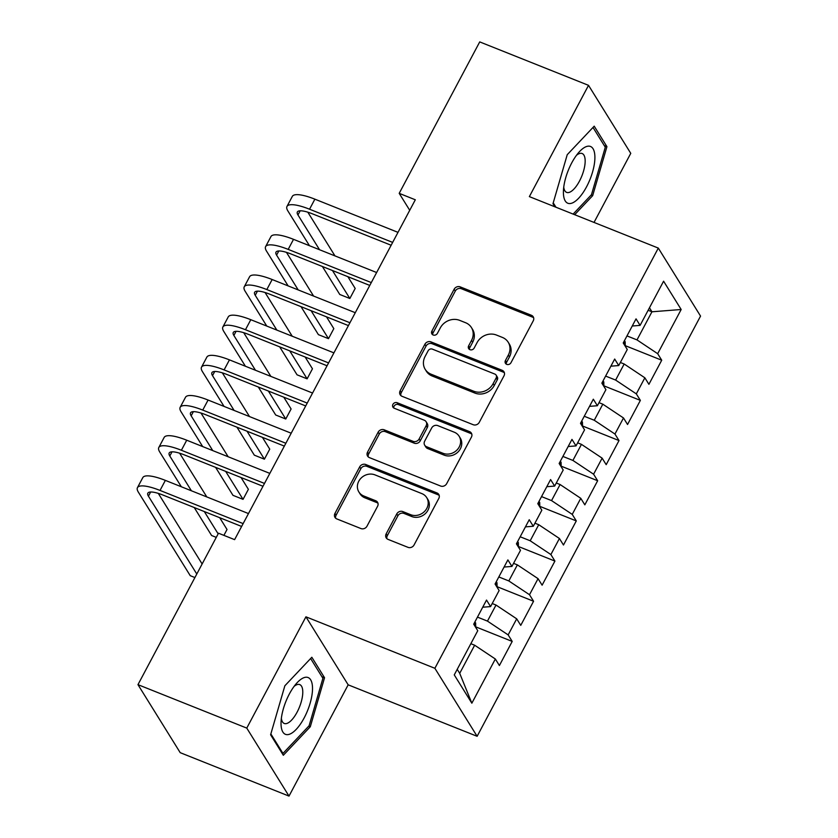 <?xml version="1.0" encoding="UTF-8"?>
<svg xmlns="http://www.w3.org/2000/svg" width="838" height="838" viewBox="0 0 838 838"><rect width="100%" height="100%" fill="white"/><g stroke="black" fill="none" stroke-linecap="round" stroke-linejoin="round"><path stroke-width="1.26" d="M506.739 364.362A3.226 2.87 -31.8 0 0 510.981 362.707L533.251 320.818A4.619 4.096 -31.8 0 0 533.219 316.795A4.619 4.096 -31.8 0 0 531.397 315.287L460.198 286.868A4.619 4.096 -31.8 0 0 454.144 289.236L431.874 331.125A3.226 2.87 -31.8 0 0 433.173 334.991A3.226 2.87 -31.8 0 0 437.405 333.335L440.285 327.92A14.77 13.115 -31.8 0 1 459.653 320.357L465.593 322.724A14.77 13.115 -31.8 0 1 471.427 327.553A14.77 13.115 -31.8 0 1 471.532 340.396L468.651 345.811A3.226 2.87 -31.8 0 0 469.95 349.676A3.226 2.87 -31.8 0 0 474.193 348.021L477.073 342.606A14.77 13.115 -31.8 0 1 496.442 335.043L502.371 337.41A14.77 13.115 -31.8 0 1 508.205 342.229A14.77 13.115 -31.8 0 1 508.32 355.082L505.44 360.497A3.226 2.87 -31.8 0 0 506.739 364.362M386.171 533.848A4.619 4.096 -31.8 0 0 386.213 537.87A4.619 4.096 -31.8 0 0 388.036 539.379L408.012 547.35A4.619 4.096 -31.8 0 0 414.056 544.983L438.798 498.453A4.619 4.096 -31.8 0 0 438.766 494.441A4.619 4.096 -31.8 0 0 436.944 492.933L365.745 464.514A4.619 4.096 -31.8 0 0 359.691 466.871L334.949 513.401A4.619 4.096 -31.8 0 0 334.991 517.413A4.619 4.096 -31.8 0 0 336.813 518.921L360.937 528.558A4.619 4.096 -31.8 0 0 366.992 526.191L377.582 506.278A4.619 4.096 -31.8 0 0 377.54 502.266A4.619 4.096 -31.8 0 0 375.717 500.757L363.755 495.981A12.34 10.957 -31.8 0 1 358.874 491.948A12.34 10.957 -31.8 0 1 360.822 478.372A12.34 10.957 -31.8 0 1 374.974 474.884L421.839 493.603A12.34 10.957 -31.8 0 1 426.72 497.636A12.34 10.957 -31.8 0 1 424.772 511.211A12.34 10.957 -31.8 0 1 410.63 514.689L402.816 511.578A4.619 4.096 -31.8 0 0 396.762 513.935L386.171 533.848L387.313 535.692A4.619 4.096 -31.8 0 0 386.915 538.698M246.77 728.096L289.005 796.1L348.168 684.824L305.933 616.82L246.77 728.096L137.966 684.656L218.488 533.209L234.609 539.641L415.313 199.79L399.202 193.348L409.73 210.296M305.933 616.82L434.88 668.295L658.312 248.09L700.547 316.094L477.126 736.298L434.88 668.295M594.027 222.426L630.763 153.344L588.527 85.34L529.365 196.616L658.312 248.09M588.527 85.34L479.724 41.9L399.202 193.348M473.219 424.719A4.619 4.096 -31.8 0 0 479.263 422.352L504.005 375.822A4.619 4.096 -31.8 0 0 503.973 371.81A4.619 4.096 -31.8 0 0 502.151 370.302L430.952 341.873A4.619 4.096 -31.8 0 0 424.897 344.24L400.155 390.77A4.619 4.096 -31.8 0 0 400.197 394.782A4.619 4.096 -31.8 0 0 402.02 396.29L473.219 424.719M471.406 437.143L446.664 483.673A4.619 4.096 -31.8 0 1 440.61 486.03L369.411 457.611A4.619 4.096 -31.8 0 1 367.589 456.102A4.619 4.096 -31.8 0 1 367.557 452.091L378.148 432.178A4.619 4.096 -31.8 0 1 384.192 429.81L413.071 441.333A4.619 4.096 -31.8 0 0 419.126 438.976L426.144 425.767A4.619 4.096 -31.8 0 0 426.113 421.744A4.619 4.096 -31.8 0 0 424.29 420.236L394.227 408.242A3.226 2.87 -31.8 0 1 397.16 402.722L469.542 431.612A4.619 4.096 -31.8 0 1 471.365 433.12A4.619 4.096 -31.8 0 1 471.406 437.143M625.232 345.654L661.727 360.214L657.673 353.688L681.168 309.505L663.591 281.201L640.096 325.385L636.042 318.859L623.231 342.972L627.274 349.488L618.737 365.557L614.683 359.041L601.862 383.144L605.916 389.66L597.379 405.739L593.325 399.213L580.504 423.316L584.557 429.842L576.01 445.91L571.966 439.384L559.145 463.487L563.199 470.013L554.651 486.082L550.597 479.556L537.787 503.659L541.84 510.185L533.293 526.254L529.239 519.728L516.428 543.831L520.482 550.356L511.934 566.425L507.88 559.899L495.069 584.002L499.123 590.528L490.576 606.597L486.522 600.071L473.711 624.174L477.754 630.7L454.259 674.894L471.846 703.197L459.706 673.343L474.654 645.218L470.851 643.699M661.727 360.214L648.916 384.317L644.862 377.802L636.314 393.87L615.626 380.075L605.623 376.084M603.873 385.826L640.368 400.386L636.314 393.87M640.368 400.386L627.547 424.499L623.503 417.973L614.956 434.042L594.268 420.257L584.254 416.256M582.515 425.997L619.01 440.568L614.956 434.042M619.01 440.568L606.188 464.671L602.134 458.145L593.597 474.214L572.909 460.429L562.895 456.427M561.156 466.169L597.651 480.74L593.597 474.214M597.651 480.74L584.83 504.843L580.776 498.317L572.239 514.385L551.551 500.6L541.537 496.599M539.798 506.341L576.293 520.911L572.239 514.385M576.293 520.911L563.471 545.014L559.417 538.488L550.88 554.557L530.192 540.772L520.178 536.77M518.439 546.512L554.924 561.083L550.88 554.557M554.924 561.083L542.113 585.186L538.059 578.66L529.511 594.729L508.834 580.944L498.82 576.942M497.081 586.684L533.565 601.255L529.511 594.729M533.565 601.255L520.754 625.358L516.7 618.832L508.153 634.9L487.465 621.115L477.461 617.114M475.712 626.855L512.207 641.426L508.153 634.9M512.207 641.426L499.396 665.529L495.342 659.003L471.846 703.197M490.576 606.597L482.719 607.215M495.342 659.003L474.654 645.218M511.934 566.425L504.078 567.043M487.465 621.115L496.012 605.046L492.21 603.528M516.7 618.832L496.012 605.046M533.293 526.254L525.436 526.872M508.834 580.944L517.371 564.875L513.568 563.356M538.059 578.66L517.371 564.875M554.651 486.082L546.805 486.7M530.192 540.772L538.729 524.703L534.927 523.184M559.417 538.488L538.729 524.703M576.01 445.91L568.164 446.528M551.551 500.6L560.098 484.532L556.285 483.013M580.776 498.317L560.098 484.532M597.379 405.739L589.523 406.357M572.909 460.429L581.457 444.36L577.644 442.831M602.134 458.145L581.457 444.36M618.737 365.557L610.881 366.185M594.268 420.257L602.815 404.178L599.013 402.659M623.503 417.973L602.815 404.178M640.096 325.385L632.24 326.013M615.626 380.075L624.174 364.006L620.371 362.487M644.862 377.802L624.174 364.006M137.966 684.656L180.201 752.66L289.005 796.1M348.168 684.824L477.126 736.298M457.213 669.332L459.706 673.343M648.141 310.269L651.943 311.788L649.46 307.787M657.673 353.688L636.995 339.903L626.981 335.912M636.995 339.903L651.943 311.788L681.168 309.505M574.669 214.706L592.676 195.663L606.932 146.65L594.205 126.171L567.232 154.695L552.986 203.707L554.913 206.818M324.547 677.733L311.83 657.254L284.857 685.777L270.601 734.779L283.328 755.268L310.301 726.735L324.547 677.733L321.897 676.675M506.236 364.101A3.226 2.87 -31.8 0 1 506.581 362.341L509.462 356.915A14.77 13.115 -31.8 0 0 509.347 344.072L508.205 342.229M471.427 327.553L472.569 329.386A14.77 13.115 -31.8 0 1 472.674 342.229L469.793 347.655A3.226 2.87 -31.8 0 0 469.448 349.415M533.649 317.801A4.619 4.096 -31.8 0 0 532.539 317.131L461.34 288.712A4.619 4.096 -31.8 0 0 455.285 291.069L433.016 332.969A3.226 2.87 -31.8 0 0 432.67 334.729M504.403 372.816A4.619 4.096 -31.8 0 0 503.292 372.135L432.094 343.716A4.619 4.096 -31.8 0 0 426.039 346.084L401.297 392.603A4.619 4.096 -31.8 0 0 400.899 395.62M496.159 377.948A3.226 2.87 -31.8 0 0 494.86 374.083L432.366 349.132A3.226 2.87 -31.8 0 0 428.124 350.787L425.086 356.506A14.77 13.115 -31.8 0 0 425.201 369.349A14.77 13.115 -31.8 0 0 431.036 374.177L473.753 391.231A14.77 13.115 -31.8 0 0 493.121 383.668L496.159 377.948L497.301 379.782A3.226 2.87 -31.8 0 0 497.28 376.974L496.138 375.141M425.201 369.349L426.343 371.192A14.77 13.115 -31.8 0 0 432.178 376.011L431.036 374.177M497.301 379.782L494.263 385.501A14.77 13.115 -31.8 0 1 474.895 393.074L432.178 376.011M426.113 421.744L427.254 423.588A4.619 4.096 -31.8 0 1 427.286 427.6L420.267 440.809A4.619 4.096 -31.8 0 1 414.213 443.176L385.333 431.643A4.619 4.096 -31.8 0 0 379.289 434.011L368.699 453.924A4.619 4.096 -31.8 0 0 368.301 456.93M471.804 434.126A4.619 4.096 -31.8 0 0 470.684 433.456L398.301 404.555A3.226 2.87 -31.8 0 0 393.724 407.98M443.03 453.295A12.34 10.957 -31.8 0 0 457.181 449.807A12.34 10.957 -31.8 0 0 459.13 436.242A12.34 10.957 -31.8 0 0 454.248 432.199L437.74 425.61A4.619 4.096 -31.8 0 0 431.685 427.977L424.656 441.186A4.619 4.096 -31.8 0 0 424.698 445.198A4.619 4.096 -31.8 0 0 426.521 446.706L443.03 453.295L444.171 455.139A12.34 10.957 -31.8 0 0 458.323 451.651A12.34 10.957 -31.8 0 0 460.272 438.075L459.13 436.242M424.698 445.198L425.84 447.031A4.619 4.096 -31.8 0 0 427.663 448.54L426.521 446.706M444.171 455.139L427.663 448.54M426.72 497.636L427.862 499.469A12.34 10.957 -31.8 0 1 425.914 513.045A12.34 10.957 -31.8 0 1 411.772 516.533L403.958 513.411A4.619 4.096 -31.8 0 0 397.903 515.779L387.313 535.692M358.874 491.948L360.015 493.781A12.34 10.957 -31.8 0 0 364.897 497.824L363.755 495.981M377.98 503.271A4.619 4.096 -31.8 0 0 376.859 502.601L364.897 497.824M439.196 495.447A4.619 4.096 -31.8 0 0 438.085 494.776L366.887 466.347A4.619 4.096 -31.8 0 0 360.832 468.714L336.09 515.244A4.619 4.096 -31.8 0 0 335.692 518.251M591.146 195.044L592.676 195.663M604.271 145.592L606.932 146.65M308.761 726.127L310.301 726.735M625.253 346.22L625.158 341.768A12.455 3.143 -152 0 0 624.383 340.783M309.484 245.723L287.884 210.935A35.259 8.883 28 0 1 286.973 206.452L292.315 196.406A35.259 8.883 28 0 1 314.879 199.172L397.998 232.356M286.973 206.452A35.259 8.883 28 0 1 309.547 209.217L392.655 242.402M391.147 245.251L312.396 213.816A23.506 5.929 -152 0 0 297.354 211.972A23.506 5.929 -152 0 0 297.961 214.957L319.561 249.745M332.466 270.527L349.844 298.496L355.186 288.45L347.864 276.676M307.808 212.171L334.959 255.883M349.844 298.496L339.767 294.473L322.4 266.505M603.884 386.391L603.8 381.939A12.455 3.143 -152 0 0 603.025 380.955M582.525 426.563L582.441 422.111A12.455 3.143 -152 0 0 581.666 421.126M288.125 285.894L266.526 251.107A35.259 8.883 28 0 1 265.615 246.623L270.946 236.578A35.259 8.883 28 0 1 293.52 239.343L376.639 272.528M265.615 246.623A35.259 8.883 28 0 1 288.188 249.389L371.297 282.574M369.778 285.423L291.037 253.987A23.506 5.929 -152 0 0 275.985 252.144A23.506 5.929 -152 0 0 276.592 255.129L298.202 289.917M311.108 310.699L328.486 338.667L333.817 328.622L326.506 316.848M286.449 252.343L313.59 296.065M328.486 338.667L318.409 334.645L301.031 306.677M266.767 326.066L245.157 291.278A35.259 8.883 28 0 1 244.256 286.795L249.588 276.75A35.259 8.883 28 0 1 272.161 279.525L355.281 312.7M244.256 286.795A35.259 8.883 28 0 1 266.819 289.56L349.938 322.745M348.419 325.594L269.679 294.159A23.506 5.929 -152 0 0 254.626 292.315A23.506 5.929 -152 0 0 255.234 295.301L276.844 330.088M289.749 350.871L307.117 378.839L312.459 368.793L305.147 357.019M265.08 292.525L292.232 336.237M307.117 378.839L297.05 374.816L279.672 346.848M570.835 203.445A30.556 11.763 111.8 0 0 592.518 172.146A30.556 11.763 111.8 0 0 587.459 146.273A30.556 11.763 111.8 0 0 579.079 152.087A30.556 11.763 111.8 0 0 563.419 191.315A30.556 11.763 111.8 0 0 570.835 203.445M563.744 187.209A20.919 8.055 111.8 0 0 566.624 192.384A20.919 8.055 111.8 0 0 568.688 192.52A20.919 8.055 111.8 0 0 582.766 173.518A20.919 8.055 111.8 0 0 582.138 153.522A20.919 8.055 111.8 0 0 580.074 153.385A20.919 8.055 111.8 0 0 576.481 155.292M593 127.449L605.287 147.216L591.471 194.699L573.14 214.088M555.961 207.227L553.237 202.848M288.461 734.528A30.556 11.763 111.8 0 0 310.133 703.229A30.556 11.763 111.8 0 0 305.084 677.345A30.556 11.763 111.8 0 0 296.704 683.169A30.556 11.763 111.8 0 0 281.044 722.398A30.556 11.763 111.8 0 0 288.461 734.528M281.359 718.292A20.919 8.055 111.8 0 0 284.239 723.466A20.919 8.055 111.8 0 0 286.313 723.603A20.919 8.055 111.8 0 0 300.381 704.601A20.919 8.055 111.8 0 0 299.753 684.604A20.919 8.055 111.8 0 0 297.689 684.457A20.919 8.055 111.8 0 0 294.107 686.364M310.626 658.521L322.902 678.298L309.096 725.781L282.961 753.414L270.852 733.92M281.924 753.006L282.961 753.414M561.167 466.735L561.083 462.283A12.455 3.143 -152 0 0 560.308 461.298M539.808 506.906L539.724 502.454A12.455 3.143 -152 0 0 538.949 501.48M245.408 366.237L223.798 331.46A35.259 8.883 28 0 1 222.887 326.967L228.229 316.921A35.259 8.883 28 0 1 250.803 319.697L333.922 352.871M222.887 326.967A35.259 8.883 28 0 1 245.461 329.732L328.58 362.917M327.061 365.766L248.32 334.331A23.506 5.929 -152 0 0 233.268 332.487A23.506 5.929 -152 0 0 233.875 335.472L255.475 370.26M268.39 391.042L285.758 419.01L291.1 408.975L283.789 397.191M243.722 332.696L270.873 376.409M285.758 419.01L275.692 414.988L258.314 387.02M224.05 406.409L202.44 371.632A35.259 8.883 28 0 1 201.529 367.138L206.871 357.093A35.259 8.883 28 0 1 229.444 359.869L312.553 393.043M201.529 367.138A35.259 8.883 28 0 1 224.102 369.904L307.221 403.088M305.702 405.938L226.962 374.502A23.506 5.929 -152 0 0 211.909 372.659A23.506 5.929 -152 0 0 212.517 375.654L234.116 410.431M247.032 431.214L264.399 459.182L269.742 449.147L262.42 437.363M222.363 372.868L249.514 416.58M264.399 459.182L254.323 455.16L236.955 427.191M518.45 547.088L518.355 542.626A12.455 3.143 -152 0 0 517.591 541.652M202.681 446.581L181.081 411.804A35.259 8.883 28 0 1 180.17 407.31L185.512 397.264A35.259 8.883 28 0 1 208.086 400.04L291.195 433.215M180.17 407.31A35.259 8.883 28 0 1 202.744 410.086L285.863 443.26M284.344 446.109L205.593 414.674A23.506 5.929 -152 0 0 190.551 412.83A23.506 5.929 -152 0 0 191.158 415.826L212.758 450.603M225.673 471.385L243.041 499.354L248.383 489.319L241.061 477.534M201.005 413.04L228.156 456.752M243.041 499.354L232.964 495.331L215.596 467.363M497.091 587.26L496.997 582.798A12.455 3.143 -152 0 0 496.222 581.823M181.322 486.752L159.723 451.975A35.259 8.883 28 0 1 158.811 447.482L164.154 437.436A35.259 8.883 28 0 1 186.727 440.212L269.836 473.386M158.811 447.482A35.259 8.883 28 0 1 181.385 450.257L264.494 483.432M262.985 486.281L184.234 454.845A23.506 5.929 -152 0 0 169.192 453.002A23.506 5.929 -152 0 0 169.8 455.998L191.399 490.775M204.304 511.557L218.152 533.848M223.893 535.367L227.025 529.49L219.703 517.706M179.646 453.211L206.797 496.924M216.277 537.378L211.605 535.513L194.238 507.535M475.722 627.432L475.638 622.969A12.455 3.143 -152 0 0 474.863 621.995M194.919 577.55L190.247 575.685L138.364 492.147A35.259 8.883 28 0 1 137.453 487.653L142.795 477.618A35.259 8.883 28 0 1 165.358 480.384L248.477 513.568M137.453 487.653A35.259 8.883 28 0 1 160.027 490.429L243.135 523.603M241.627 526.453L162.876 495.017A23.506 5.929 -152 0 0 147.834 493.173A23.506 5.929 -152 0 0 148.431 496.169L196.794 574.02M158.288 493.383L202.136 563.974M509.462 356.915L508.32 355.082M469.793 347.655L468.651 345.811M472.674 342.229L471.532 340.396M433.016 332.969L431.874 331.125M455.285 291.069L454.144 289.236M461.34 288.712L460.198 286.868M532.539 317.131L531.397 315.287M506.581 362.341L505.44 360.497M401.297 392.603L400.155 390.77M426.039 346.084L424.897 344.24M432.094 343.716L430.952 341.873M503.292 372.135L502.151 370.302M474.895 393.074L473.753 391.231M494.263 385.501L493.121 383.668M368.699 453.924L367.557 452.091M379.289 434.011L378.148 432.178M385.333 431.643L384.192 429.81M414.213 443.176L413.071 441.333M420.267 440.809L419.126 438.976M427.286 427.6L426.144 425.767M398.301 404.555L397.16 402.722M470.684 433.456L469.542 431.612M397.903 515.779L396.762 513.935M403.958 513.411L402.816 511.578M411.772 516.533L410.63 514.689M376.859 502.601L375.717 500.757M336.09 515.244L334.949 513.401M360.832 468.714L359.691 466.871M366.887 466.347L365.745 464.514M438.085 494.776L436.944 492.933M623.985 344.188L625.169 341.956M314.879 199.172L309.547 209.217M300.172 210.799L297.961 214.957M602.627 384.359L603.81 382.128M581.258 424.531L582.441 422.3M293.52 239.343L288.188 249.389M278.813 250.971L276.592 255.129M272.161 279.525L266.819 289.56M257.455 291.142L255.234 295.301M559.899 464.702L561.083 462.471M538.541 504.874L539.724 502.653M250.803 319.697L245.461 329.732M236.086 331.314L233.875 335.472M229.444 359.869L224.102 369.904M214.727 371.485L212.517 375.654M517.182 545.046L518.366 542.825M208.086 400.04L202.744 410.086M193.369 411.657L191.158 415.826M495.824 585.217L497.007 582.997M186.727 440.212L181.385 450.257M172.01 451.829L169.8 455.998M474.465 625.389L475.649 623.168M165.358 480.384L160.027 490.429M150.651 492L148.431 496.169"/></g></svg>
